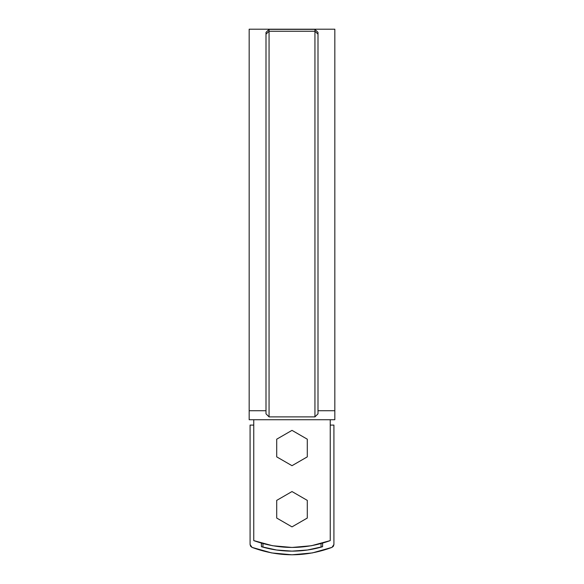 <?xml version="1.0" encoding="UTF-8"?>
<svg xmlns="http://www.w3.org/2000/svg" width="584" height="584" viewBox="0 0 584 584"><rect width="100%" height="100%" fill="white"/><g stroke="black" fill="none" stroke-linecap="round" stroke-linejoin="round"><path stroke-width="0.88" d="M253.755 419.728L253.755 540.609L272.575 545.733L292 547.456L311.425 545.733L330.245 540.609L330.245 419.728L330.245 540.609C304.746 549.697 279.254 549.697 253.755 540.609L253.755 419.728M249.171 410.734L265.997 410.734L249.171 410.734L249.171 29.2L249.171 419.728L334.829 419.728L334.829 29.2L334.829 410.734L318.003 410.734L334.829 410.734L334.829 29.2L249.171 29.2L249.171 419.728L334.829 419.728L334.829 410.734M314.944 416.881L269.056 416.881L265.997 413.808L269.056 416.881L314.944 416.881L318.003 413.808L314.944 416.881L314.944 31.251L314.944 416.881M269.056 31.251L314.944 31.251L314.944 29.353L314.944 31.251L318.003 34.186L318.003 413.808L318.003 34.186L314.944 31.251L269.056 31.251L269.056 416.881L269.056 31.251L265.997 34.186L265.997 413.808L265.997 32.412L265.997 34.186L269.056 31.251L269.056 29.353L314.944 29.353L318.003 32.412L318.003 34.186L318.003 32.412L314.944 29.353L269.056 29.353L269.056 31.251M269.056 29.353L265.997 32.412L269.056 29.353M252.047 547.39L250.624 546.266L252.047 547.39L271.684 552.931L292 554.8L312.316 552.931L331.953 547.39L333.376 546.266L331.953 547.39C305.315 557.224 278.685 557.224 252.047 547.39L250.083 544.529L250.624 546.266M321.061 547.135L321.061 543.558L321.061 547.135A107.69 107.69 0 0 0 322.594 546.69L307.454 550.011L292 551.128L276.546 550.011L261.406 546.69A107.69 107.69 0 0 0 262.939 547.135L262.939 543.558L262.939 547.135A107.69 107.69 0 0 0 321.061 547.135L319.813 547.478M264.187 547.478L262.939 547.135M322.594 543.127L322.594 546.69A107.69 107.69 0 0 1 261.406 546.69L261.406 543.127M253.755 425.086L250.083 425.086L250.083 544.529L250.083 425.086L253.755 425.086M333.376 546.266L333.917 544.529L333.917 425.086L330.245 425.086L333.917 425.086L333.917 544.529L331.953 547.39M276.707 500.386L292 491.553L307.293 500.386L307.293 518.044L292 526.877L276.707 518.044L276.707 500.386L292 491.553L307.293 500.386L307.293 518.044L292 526.877L276.707 518.044L276.707 500.386M276.707 439.197L292 430.364L307.293 439.197L307.293 456.863L292 465.689L276.707 456.863L276.707 439.197L292 430.364L307.293 439.197L307.293 456.863L292 465.689L276.707 456.863L276.707 439.197"/></g></svg>
